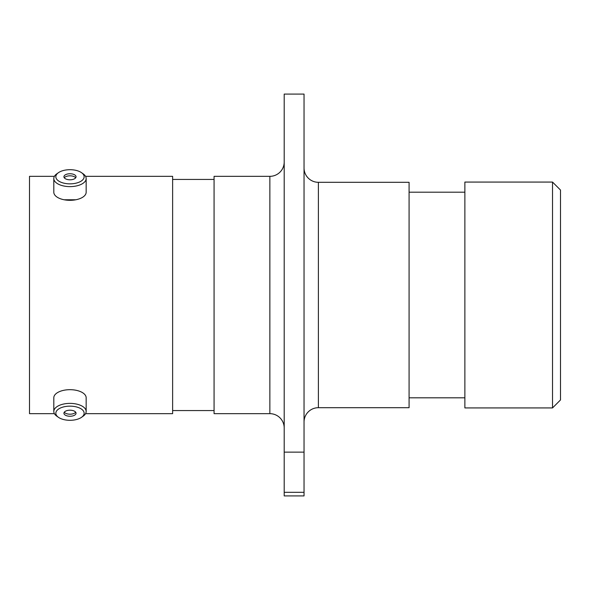 <?xml version="1.0" encoding="UTF-8"?>
<svg xmlns="http://www.w3.org/2000/svg" width="590" height="590" viewBox="0 0 590 590"><rect width="100%" height="100%" fill="white"/><g stroke="black" fill="none" stroke-linecap="round" stroke-linejoin="round"><path stroke-width="0.89" d="M284.203 161.992A14.344 14.344 0 0 1 269.859 176.336L214.074 176.336L214.074 413.664L269.859 413.664L269.859 176.336M284.203 428.008A14.344 14.344 0 0 0 269.859 413.664M304.042 422.034A14.344 14.344 0 0 1 318.394 407.69L409.084 407.69L409.084 182.31L318.394 182.31L318.394 407.69M304.042 167.966A14.344 14.344 0 0 0 318.394 182.31M64.14 199.774L75.83 199.774M552.528 182.074L560.5 190.046L560.5 399.954L552.528 407.926L552.528 182.074L464.868 182.074L464.868 407.926L552.528 407.926M284.203 94.083L304.042 94.083L304.042 452.132L284.203 452.132L284.203 94.083M464.868 192.193L409.084 192.193M464.868 397.808L409.084 397.808M214.074 179.441L172.627 179.441M214.074 410.559L172.627 410.559M85.557 413.664L172.627 413.664L172.627 176.336L85.557 176.336M54.413 176.336L29.5 176.336L29.5 413.664L54.413 413.664M284.203 492.311L304.042 492.311L304.042 495.917L284.203 495.917L284.203 452.132M304.042 492.311L304.042 452.132M69.981 420.301A14.153 7.08 180 0 0 81.538 417.314A14.153 7.08 180 0 0 82.556 409.976A14.153 7.08 180 0 0 69.981 406.149A14.153 7.08 180 0 0 57.414 409.976A14.153 7.08 180 0 0 58.425 417.314A14.153 7.08 180 0 0 69.981 420.301M58.425 417.314L56.773 416.142A16.181 8.09 0 0 1 53.808 411.473A16.181 8.09 0 0 1 69.981 403.383A16.181 8.09 0 0 1 86.162 411.473A16.181 8.09 0 0 1 83.19 416.142L81.538 417.314M69.981 410.198A6.055 3.031 180 0 0 63.927 413.229A6.055 3.031 180 0 0 69.981 416.252A6.055 3.031 180 0 0 76.044 413.229A6.055 3.031 180 0 0 69.981 410.198M64.295 412.189A6.055 3.031 180 0 0 69.981 414.187A6.055 3.031 180 0 0 75.675 412.189M53.808 411.473L53.808 397.763A16.181 8.09 0 0 1 69.981 389.68A16.181 8.09 0 0 1 86.162 397.763L86.162 411.473M69.981 183.851A14.153 7.08 0 0 0 82.556 180.024A14.153 7.08 0 0 0 81.538 172.686A14.153 7.08 0 0 0 69.981 169.699A14.153 7.08 0 0 0 58.425 172.686A14.153 7.08 0 0 0 57.414 180.024A14.153 7.08 0 0 0 69.981 183.851M81.538 172.686L83.19 173.858A16.181 8.09 180 0 1 86.162 178.527A16.181 8.09 180 0 1 69.981 186.617A16.181 8.09 180 0 1 53.808 178.527A16.181 8.09 180 0 1 56.773 173.858L58.425 172.686M69.981 173.748A6.055 3.031 0 0 0 63.927 176.771A6.055 3.031 0 0 0 69.981 179.803A6.055 3.031 0 0 0 76.044 176.771A6.055 3.031 0 0 0 69.981 173.748M75.675 177.811A6.055 3.031 0 0 0 69.981 175.813A6.055 3.031 0 0 0 64.295 177.811M86.162 178.527L86.162 192.237A16.181 8.09 180 0 1 69.981 200.32A16.181 8.09 180 0 1 53.808 192.237L53.808 178.527"/></g></svg>

